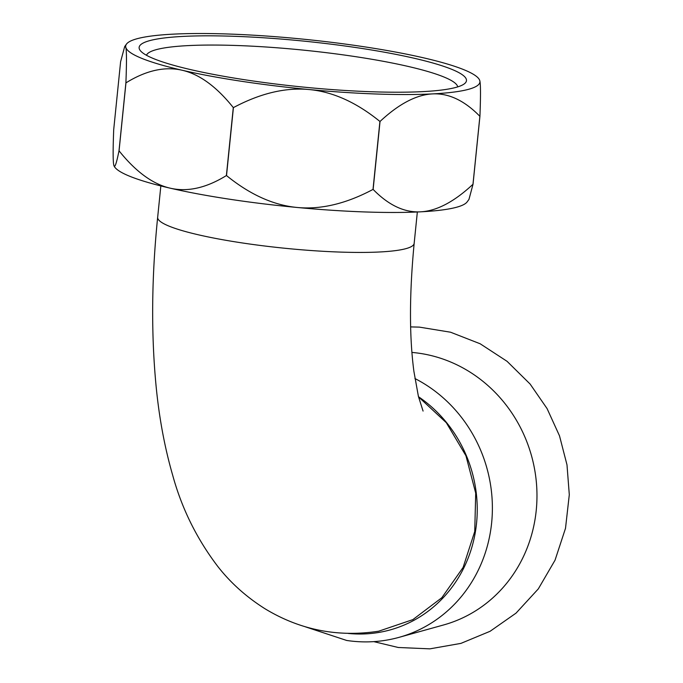 <?xml version="1.0" encoding="UTF-8"?>
<svg xmlns="http://www.w3.org/2000/svg" width="683" height="683" viewBox="0 0 683 683"><rect width="100%" height="100%" fill="white"/><g stroke="black" fill="none" stroke-linecap="round" stroke-linejoin="round"><path stroke-width="1.02" d="M160.847 185.93L157.662 217.314C151.677 276.086 151.071 331.4 155.826 383.248C158.84 416.109 164.458 446.767 172.671 475.206C181.746 508.383 196.747 538.75 217.681 566.309C230.564 582.838 246.375 597.01 265.124 608.835C300.11 630.008 337.974 637.461 378.715 631.194L412.856 619.618L441.833 597.719L463.1 567.445L474.736 531.502L475.71 493.126L465.943 455.757L446.315 422.7L418.525 396.891M348.125 633.423A129.813 121.096 -105.5 0 0 471.731 547.681A129.813 121.096 -105.5 0 0 418.483 396.721M411.943 352.428A139.349 129.992 74.5 0 1 420.233 353.41A139.349 129.992 74.5 0 1 536.232 510.432A139.349 129.992 74.5 0 1 443.643 624.945L399.051 637.35A139.349 129.992 74.5 0 0 491.64 522.837A139.349 129.992 74.5 0 0 414.923 378.536M472.978 184.273L479.884 116.315A192.666 26.816 5.8 0 0 479.927 116.298L473.02 184.265A192.666 26.816 -174.2 0 1 472.978 184.273C454.152 201.827 436.668 211.013 420.515 211.832A178.024 24.776 5.8 0 0 467.146 201.886L468.956 199.419L473.02 184.265M380.038 121.454L373.131 189.422A192.666 26.816 -174.2 0 1 373.012 189.422L379.919 121.454A192.666 26.816 5.8 0 0 380.038 121.454C398.863 103.91 416.348 94.724 432.493 93.904A178.024 24.776 5.8 0 0 479.816 80.756A178.024 24.776 5.8 0 0 479.534 79.954A178.024 24.776 5.8 0 0 423.443 57.807A178.024 24.776 5.8 0 0 296.405 38.504A178.024 24.776 5.8 0 0 173.115 34.15A178.024 24.776 5.8 0 0 126.483 44.096A178.024 24.776 5.8 0 0 125.792 47.298A178.024 24.776 5.8 0 0 182.165 70.247A178.024 24.776 5.8 0 0 309.203 89.55A178.024 24.776 5.8 0 0 432.493 93.904C448.646 93.059 464.44 100.529 479.884 116.315M233.415 107.607L226.517 175.574A192.666 26.816 -174.2 0 1 226.389 175.557L233.296 107.59A192.666 26.816 5.8 0 0 233.415 107.607C260.249 93.323 285.511 87.296 309.203 89.55C332.903 91.778 356.475 102.416 379.919 121.454M125.954 82.865L119.055 150.832A192.666 26.816 -174.2 0 1 119.004 150.806L125.903 82.839A192.666 26.816 5.8 0 0 125.954 82.865C146.068 70.443 164.799 66.234 182.165 70.247C199.53 74.234 216.571 86.681 233.296 107.59M126.483 44.096L124.682 46.564L120.609 61.718L113.702 129.685C112.917 149.97 112.96 161.82 113.813 165.226C114.667 168.658 116.4 163.843 119.004 150.806M479.927 116.298C480.712 96.013 480.678 84.163 479.816 80.756L479.577 80.056M124.682 46.564L125.792 47.298C126.654 50.704 126.688 62.554 125.903 82.839M146.461 55.272A156.535 21.788 -174.2 0 1 146.956 54.375A156.535 21.788 -174.2 0 1 307.581 50.559A156.535 21.788 -174.2 0 1 457.712 86.886M139.853 45.616A164.518 22.898 5.8 0 0 140.433 50.764A164.518 22.898 5.8 0 0 300.494 86.801A164.518 22.898 5.8 0 0 464.525 83.685A164.518 22.898 5.8 0 0 323.204 43.225A164.518 22.898 5.8 0 0 139.853 45.616M114.052 165.935A178.024 24.776 5.8 0 0 114.095 166.029L113.813 165.226M226.389 175.557C206.283 187.979 187.543 192.188 170.187 188.175C152.821 184.188 135.78 171.732 119.055 150.832M373.012 189.422C346.187 203.705 320.925 209.724 297.225 207.478C273.524 205.25 249.952 194.612 226.517 175.574M114.095 166.029A178.024 24.776 5.8 0 0 170.187 188.175A178.024 24.776 5.8 0 0 297.225 207.478A178.024 24.776 5.8 0 0 420.515 211.832C404.362 212.678 388.567 205.207 373.131 189.422M157.662 217.314A128.908 17.937 5.8 0 0 241.184 242.781A128.908 17.937 5.8 0 0 414.163 243.37C409.365 293.647 409.271 336.292 413.889 371.304L418.423 396.473L423.076 411.081M373.797 641.636L398.257 647.493L429.88 648.85L460.94 643.377L490.087 631.288L516.041 613.129L538.315 588.891L555.04 560.188L565.507 528.309L569.298 494.697L566.992 464.867L559.505 435.839L547.083 408.596L530.136 384.068L507.068 361.324L480.175 343.78L450.549 332.211L419.405 327.123L410.654 326.901M417.347 211.986L414.163 243.37M305.446 626.84L346.674 640.458C364.423 643.121 381.874 642.08 399.051 637.35"/></g></svg>
